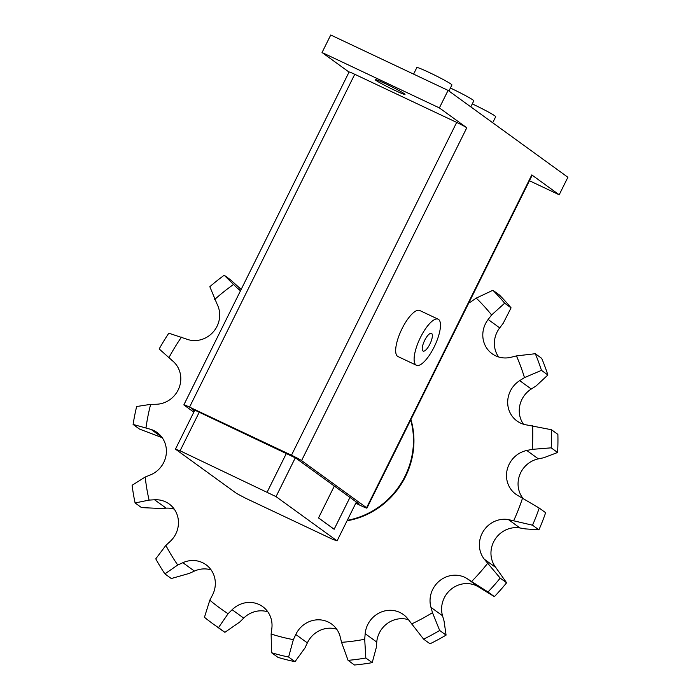 <?xml version="1.0" encoding="UTF-8"?>
<svg xmlns="http://www.w3.org/2000/svg" width="700" height="700" viewBox="0 0 700 700"><rect width="100%" height="100%" fill="white"/><g stroke="black" fill="none" stroke-linecap="round" stroke-linejoin="round"><path stroke-width="1.05" d="M347.296 520.319A78.356 74.007 -54.1 0 0 404.994 476.306A78.356 74.007 -54.1 0 0 410.69 419.965M410.926 419.493A78.356 74.007 125.9 0 1 405.466 476.639A78.356 74.007 125.9 0 1 347.069 520.782M245.297 498.085L236.513 493.404L175.464 449.146L180.084 450.8L276.036 496.624L337.085 540.881L332.465 539.227L245.297 498.085M356.37 502.031L337.085 540.881M349.965 497.394L334.145 529.27L318.509 517.93L334.329 486.054L318.526 517.904L334.154 529.235L349.965 497.394M295.312 457.782L276.036 496.624M286.396 453.364L267.243 491.942M199.237 412.213L180.084 450.8M194.827 410.139L175.464 449.146M336.7 629.195A24.684 23.31 -54.1 0 0 307.352 642.889L304.929 648.016L295.015 661.675L288.61 657.029A218.418 206.299 125.9 0 1 271.565 652.733L277.97 657.37A218.418 206.299 -54.1 0 0 295.015 661.675M267.82 611.817A24.684 23.31 -54.1 0 0 243.705 618.109L239.671 622.099L224.884 632.31L218.479 627.664L228.104 613.716L232.138 609.726A24.684 23.31 125.9 0 1 262.727 606.664A24.684 23.31 125.9 0 1 271.836 628.46L271.127 634.025L271.565 652.733M211.111 569.905A24.684 23.31 -54.1 0 0 194.416 571.077L189.315 573.396L171.299 578.532L164.894 573.886L177.748 565.014L182.849 562.695A24.684 23.31 125.9 0 1 206.028 564.751A24.684 23.31 125.9 0 1 212.433 595.157L209.808 600.189L204.452 617.295A218.418 206.299 125.9 0 0 212.782 623.691L219.188 628.337A218.418 206.299 -54.1 0 0 224.884 632.31M174.239 509.119A24.684 23.31 -54.1 0 0 166.136 508.156L160.659 508.48L141.496 507.596L135.091 502.95L149.091 500.097L154.569 499.774A24.684 23.31 125.9 0 1 169.155 503.965A24.684 23.31 125.9 0 1 170.039 541.564L165.856 545.396L155.768 558.845A218.418 206.299 125.9 0 0 164.894 573.886M162.181 437.666L139.501 429.082L133.096 424.436L151.121 429.45A24.684 23.31 125.9 0 1 157.106 432.521A24.684 23.31 125.9 0 1 166.101 455.088A24.684 23.31 125.9 0 1 150.386 474.933L145.206 477.032L132.107 485.275A218.418 206.299 125.9 0 0 135.091 502.95M511.07 307.842A218.418 206.299 -54.1 0 0 499.301 294.919L492.896 290.281A218.418 206.299 125.9 0 1 504.665 303.205L511.07 307.842L503.177 323.356L499.713 327.871A24.684 23.31 -54.1 0 0 498.584 356.956M547.872 374.999A218.418 206.299 -54.1 0 0 541.712 358.365L535.308 353.719A218.418 206.299 125.9 0 1 541.468 370.361L547.872 374.999L536.034 386.006L531.274 389.016A24.684 23.31 -54.1 0 0 523.469 424.217M557.594 452.489A218.418 206.299 -54.1 0 0 557.883 434.376L551.486 429.739A218.418 206.299 125.9 0 1 551.189 447.842L557.594 452.489L543.769 457.748L538.352 458.867A24.684 23.31 -54.1 0 0 523.093 498.505M525.324 528.894L519.986 527.966A24.684 23.31 -54.1 0 0 494.725 539.884A24.684 23.31 -54.1 0 0 495.819 567.543L506.608 582.776L500.202 578.13L484.251 559.16A24.684 23.31 125.9 0 1 483.166 531.501A24.684 23.31 125.9 0 1 508.419 519.584L532.525 525.201L538.93 529.839L525.324 528.894M483.21 589.846L478.66 586.994A24.684 23.31 -54.1 0 0 451.369 589.041A24.684 23.31 -54.1 0 0 442.531 615.773L444.054 621.04L446.075 635.11L439.67 630.464L432.486 612.657L430.973 607.39A24.684 23.31 125.9 0 1 439.801 580.65A24.684 23.31 125.9 0 1 467.093 578.611L487.988 591.972L494.392 596.619L483.21 589.846M408.459 619.692A24.684 23.31 -54.1 0 0 376.749 642.075L376.267 647.649L372.216 662.646L365.82 658.009L364.7 639.266L365.181 633.692A24.684 23.31 125.9 0 1 379.312 612.903A24.684 23.31 125.9 0 1 403.375 614.539A24.684 23.31 125.9 0 1 408.389 619.596L423.605 639.153L430.01 643.79A218.418 206.299 -54.1 0 0 446.075 635.11M218.479 627.664A218.418 206.299 125.9 0 1 212.782 623.691M209.808 600.189A201.609 190.426 -54.1 0 0 228.104 613.716M165.856 545.396A201.609 190.426 -54.1 0 0 177.748 565.014M145.206 477.032A201.609 190.426 -54.1 0 0 149.091 500.097M133.096 424.436A218.418 206.299 125.9 0 1 136.657 406.516L150.649 404.355A201.609 190.426 -54.1 0 0 146.002 427.735M240.537 290.692A24.684 23.31 125.9 0 1 239.549 290.019A24.684 23.31 125.9 0 1 237.37 288.207L224.201 275.24A218.418 206.299 125.9 0 0 209.825 286.694L217.157 304.308A24.684 23.31 125.9 0 1 213.211 331.984A24.684 23.31 125.9 0 1 186.489 339.08L168.805 333.2A218.418 206.299 125.9 0 0 159.18 348.959L172.97 361.226A24.684 23.31 125.9 0 1 179.051 387.931A24.684 23.31 125.9 0 1 156.126 404.259L150.649 404.355M181.457 337.155A201.609 190.426 -54.1 0 0 168.901 357.709M224.201 275.24L230.606 279.877L241.168 289.424M233.459 284.524A201.609 190.426 -54.1 0 0 214.69 299.469M492.896 290.281L476.245 298.113L471.599 301.324A24.684 23.31 125.9 0 1 468.738 303.03M535.308 353.719L516.442 355.906L511.061 357.254A24.684 23.31 125.9 0 1 492.1 353.727A24.684 23.31 125.9 0 1 488.145 319.48L491.61 314.974L504.665 303.205M491.61 314.974A201.609 190.426 -54.1 0 0 476.245 298.113M551.486 429.739L527.196 425.031A24.684 23.31 125.9 0 1 516.985 420.989A24.684 23.31 125.9 0 1 519.706 380.634L524.466 377.615L541.468 370.361M524.466 377.615A201.609 190.426 -54.1 0 0 516.442 355.906M538.93 529.839A218.418 206.299 -54.1 0 0 545.633 512.706L539.227 508.069L517.843 495.504A24.684 23.31 125.9 0 1 515.795 494.191A24.684 23.31 125.9 0 1 507.255 469.411A24.684 23.31 125.9 0 1 526.785 450.476L532.201 449.356L551.189 447.842M532.201 449.356A201.609 190.426 -54.1 0 0 532.586 425.731M539.227 508.069A218.418 206.299 125.9 0 1 532.525 525.201M513.765 520.511A201.609 190.426 -54.1 0 0 522.515 498.164M494.392 596.619A218.418 206.299 -54.1 0 0 506.608 582.776M500.202 578.13A218.418 206.299 125.9 0 1 487.988 591.972M471.642 581.464A201.609 190.426 -54.1 0 0 487.576 563.404M439.67 630.464A218.418 206.299 125.9 0 1 423.605 639.153M411.53 623.989A201.609 190.426 -54.1 0 0 432.486 612.657M365.82 658.009A218.418 206.299 125.9 0 1 348.066 660.354L354.471 665A218.418 206.299 -54.1 0 0 372.216 662.646M288.61 657.029L293.361 639.634L295.785 634.506A24.684 23.31 125.9 0 1 331.616 624.041A24.684 23.31 125.9 0 1 340.235 636.991L341.539 642.329L348.066 660.354M271.127 634.025A201.609 190.426 -54.1 0 0 293.361 639.634M341.539 642.329A201.609 190.426 -54.1 0 0 364.7 639.266M385.665 83.799A16.651 0.963 26.4 0 1 405.002 94.413A16.651 0.963 26.4 0 1 394.52 90.221A16.651 0.963 26.4 0 1 375.174 79.608A16.651 0.963 26.4 0 1 385.665 83.799M416.421 365.26L397.985 356.554A25.463 8.234 -64.7 0 1 402.08 328.615A25.463 8.234 -64.7 0 1 419.729 310.494L438.165 319.2A25.463 8.234 115.3 0 0 420.525 337.321A25.463 8.234 115.3 0 0 416.421 365.26A25.463 8.234 115.3 0 0 434.07 347.139A25.463 8.234 115.3 0 0 438.165 319.2M424.69 340.34A9.791 3.167 -64.7 0 1 431.48 333.375A9.791 3.167 -64.7 0 1 429.896 344.12A9.791 3.167 -64.7 0 1 423.115 351.085A9.791 3.167 -64.7 0 1 424.69 340.34M413.586 74.112L416.85 67.541A19.591 1.129 26.4 0 1 429.188 72.476A19.591 1.129 26.4 0 1 451.938 84.962L448.936 91.017M450.415 88.034A19.591 1.129 26.4 0 1 451.062 88.34A19.591 1.129 26.4 0 1 473.821 100.826L470.811 106.881M472.29 103.897A19.591 1.129 26.4 0 1 472.946 104.204A19.591 1.129 26.4 0 1 495.696 116.69L492.695 122.745M194.434 410.918L191.502 408.748L193.97 409.736L295.592 457.966L359.144 504.044L355.985 502.819M193.821 412.16L184.231 405.213A9.013 0.516 26.4 0 1 183.864 404.845A9.013 0.516 26.4 0 1 189.543 407.111L291.463 455.227A9.013 0.516 26.4 0 1 301.569 460.609L366.581 507.736A9.013 0.516 26.4 0 1 366.94 508.104A9.013 0.516 26.4 0 1 361.261 505.838L355.766 503.248M349.046 72.091L322.044 52.518L439.381 107.914L448.079 90.396L567.892 177.266L559.195 194.784L531.799 174.912A9.013 0.516 26.4 0 1 532.157 175.28L366.94 508.104M183.864 404.845L349.081 72.021A9.013 0.516 26.4 0 1 354.76 74.288L456.68 122.404A9.013 0.516 26.4 0 1 466.786 127.776L301.569 460.609M439.381 107.914L466.786 127.776M559.195 194.784L529.445 180.74M448.079 90.396L330.741 35L322.044 52.518M232.138 609.726L243.705 618.109M182.849 562.695L194.416 571.077M154.569 499.774L166.136 508.156M151.121 429.45L161.884 437.246M237.37 288.207L240.599 290.553M488.145 319.48L499.713 327.871M519.706 380.634L531.274 389.016M526.785 450.476L538.352 458.867M484.251 559.16L495.819 567.543M508.419 519.584L519.986 527.966M430.973 607.39L442.531 615.773M467.093 578.611L478.66 586.994M365.181 633.692L376.749 642.075M295.785 634.506L307.352 642.889M357.14 502.591L356.834 503.221M531.799 174.912L366.581 507.736M354.76 74.288L189.543 407.111M456.68 122.404L291.463 455.227"/></g></svg>
